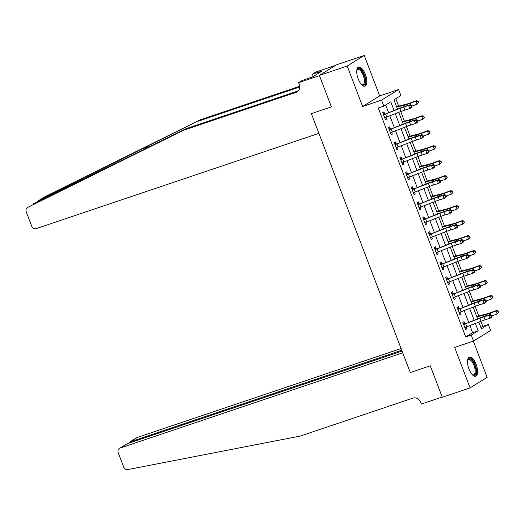 <?xml version="1.0" encoding="UTF-8"?>
<svg xmlns="http://www.w3.org/2000/svg" width="525" height="525" viewBox="0 0 525 525"><rect width="100%" height="100%" fill="white"/><g stroke="black" fill="none" stroke-linecap="round" stroke-linejoin="round"><path stroke-width="0.79" d="M476.149 364.488A10.047 4.141 71.4 0 0 469.343 357.197A10.047 4.141 71.4 0 0 468.956 368.95A10.047 4.141 71.4 0 0 475.762 376.241A10.047 4.141 71.4 0 0 476.149 364.488M365.374 74.406A10.047 4.141 71.4 0 0 358.568 67.115A10.047 4.141 71.4 0 0 358.188 78.862A10.047 4.141 71.4 0 0 364.987 86.153A10.047 4.141 71.4 0 0 365.374 74.406M480.913 327.502L482.751 326.366L488.316 324.489L490.606 330.481L473.55 341.06L471.26 335.068L478.177 330.776L475.374 323.446M335.475 65.428L315.669 72.102L312.329 74.176L321.766 71.203L312.874 76.722L301.96 80.607L298.62 82.681L319.476 75.653L331.4 106.877L311.377 113.623L410.248 372.54L430.27 365.794L410.248 372.54L402.714 352.826L120.192 448.035A3.865 3.504 -121.8 0 0 119.529 448.343A3.865 3.504 -121.8 0 0 118.23 452.753L123.651 466.955A3.865 3.504 -121.8 0 0 127.943 469.54L300.182 436.085L412.801 398.134A6.438 5.841 58.2 0 1 420.65 402.248L421.339 404.047L442.194 397.018L430.27 365.794L442.286 397.261L470.092 387.89L487.141 377.311L473.327 341.138M27.549 207.473L27.818 207.323A3.865 3.504 -121.8 0 0 27.549 207.473A3.865 3.504 -121.8 0 0 26.25 211.883L31.671 226.085A3.865 3.504 -121.8 0 0 36.383 228.552L318.905 133.343L311.377 113.623L331.4 106.877L319.384 75.41L336.433 64.831L364.238 55.46L347.189 66.038L362.637 106.496L381.544 100.124L398.6 89.545L400.883 95.537L393.973 99.829L397.504 109.062M362.637 106.496L379.687 95.918L364.238 55.46M379.687 95.918L398.6 89.545M482.751 326.366L480.828 321.326M478.767 315.925L475.105 306.344M473.045 300.943L469.389 291.362M467.322 285.961L463.667 276.38M461.6 270.979L457.944 261.391M455.884 255.997L452.222 246.409M450.161 241.008L446.499 231.427M444.439 226.026L440.777 216.444M438.716 211.043L435.054 201.462M432.994 196.061L429.332 186.473M427.271 181.073L423.616 171.491M421.549 166.09L417.893 156.509M415.826 151.108L412.171 141.527M410.11 136.126L406.448 126.538M404.388 121.144L400.726 111.556M398.665 106.155L395.811 98.687M319.384 75.41L347.189 66.038M394.026 110.414L390.751 101.83L383.834 106.116L378.276 107.993L465.701 336.938L472.612 332.653L469.908 325.559M468.661 322.304L464.185 310.577M462.938 307.315L458.463 295.595M457.216 292.333L452.74 280.613M451.493 277.351L447.018 265.63M445.777 262.369L441.295 250.642M440.055 247.387L435.579 235.659M434.333 232.398L429.857 220.677M428.61 217.416L424.134 205.695M422.887 202.433L418.412 190.706M417.165 187.451L412.689 175.724M411.442 172.463L406.967 160.742M405.72 157.48L401.244 145.76M400.004 142.498L395.522 130.778M394.282 127.516L389.799 115.789M388.559 112.527L385.672 104.974M383.178 113.741L384.648 113.866L383.906 111.91L382.751 112.626L385.501 119.818L386.649 119.103L385.954 117.278M388.9 128.723L390.37 128.848L389.622 126.893L388.474 127.608L391.217 134.8L392.372 134.085L391.676 132.261M394.623 143.712L396.093 143.837L395.345 141.881L394.196 142.597L396.939 149.789L398.094 149.074L397.399 147.243M400.345 158.694L401.815 158.819L401.067 156.863L399.919 157.579L402.662 164.771L403.817 164.056L403.115 162.225M406.068 173.677L407.538 173.801L406.79 171.846L405.641 172.561L408.384 179.753L409.539 179.038L408.837 177.214M411.784 188.659L413.26 188.783L412.512 186.828L411.357 187.543L414.107 194.736L415.255 194.02L414.56 192.196M417.506 203.648L418.983 203.772L418.235 201.817L417.08 202.525L419.829 209.718L420.978 209.009L420.282 207.178M423.229 218.63L424.705 218.754L423.957 216.799L422.802 217.514L425.552 224.707L426.7 223.991L426.005 222.16M428.951 233.612L430.421 233.737L429.68 231.781L428.525 232.496L431.274 239.689L432.423 238.973L431.727 237.149M434.674 248.594L436.144 248.719L435.402 246.763L434.247 247.478L436.99 254.671L438.145 253.956L437.45 252.131M440.396 263.583L441.866 263.701L441.118 261.745L439.97 262.461L442.713 269.653L443.868 268.938L443.172 267.113M446.119 278.565L447.589 278.69L446.841 276.734L445.692 277.449L448.435 284.642L449.59 283.927L448.888 282.096M451.841 293.547L453.311 293.672L452.563 291.716L451.415 292.432L454.158 299.624L455.313 298.909L454.611 297.078M457.557 308.529L459.034 308.654L458.286 306.698L457.131 307.414L459.88 314.606L461.035 313.891L460.333 312.067M463.28 323.512L464.756 323.636L464.008 321.681L462.853 322.396L465.603 329.588L466.751 328.873L466.056 327.049M473.55 341.06L454.643 347.432L470.092 387.89M465.701 336.938L471.26 335.068M383.834 106.116L381.544 100.124M478.852 322.094L481.399 328.775L488.316 324.489M398.744 112.324L403.22 124.051M404.467 127.306L408.942 139.033M410.189 142.295L414.665 154.015M415.912 157.277L420.387 168.998M421.634 172.259L426.11 183.98M427.357 187.241L431.832 198.968M433.079 202.23L437.555 213.951M438.795 217.212L443.277 228.933M444.517 232.194L449 243.915M450.24 247.177L454.716 258.904M455.962 262.159L460.438 273.886M461.685 277.147L466.161 288.868M467.408 292.13L471.883 303.85M473.13 307.112L477.606 318.832M474.127 320.184L469.652 308.457M468.405 305.202L463.929 293.475M462.689 290.213L458.207 278.493M456.967 275.231L452.484 263.511M451.244 260.249L446.768 248.522M445.522 245.267L441.046 233.54M439.799 230.278L435.323 218.558M434.077 215.296L429.601 203.575M428.354 200.314L423.878 188.593M422.632 185.332L418.156 173.604M416.909 170.343L412.433 158.622M411.193 155.361L406.711 143.64M405.471 140.378L400.995 128.658M399.748 125.396L395.273 113.669M472.612 332.653L478.177 330.776M385.389 119.529L386.649 119.103M391.112 134.512L392.372 134.085M396.828 149.494L398.094 149.074M402.55 164.482L403.817 164.056M408.273 179.465L409.539 179.038M413.995 194.447L415.255 194.02M419.718 209.429L420.978 209.009M425.44 224.418L426.7 223.991M431.163 239.4L432.423 238.973M436.885 254.382L438.145 253.956M442.601 269.364L443.868 268.938M448.324 284.353L449.59 283.927M454.046 299.335L455.313 298.909M459.769 314.317L461.035 313.891M465.491 329.3L466.751 328.873M385.645 117.39L384.851 118.125M399.833 108.465A6.438 0.564 159.1 0 1 403.856 107.047L410.399 104.672L405.595 106.142A9.66 0.847 -20.9 0 0 399.564 108.268L383.887 114.607A4.508 0.394 -20.9 0 0 385.54 114.004L399.833 108.465L400.975 111.457A6.438 0.564 159.1 0 1 404.998 110.047L409.802 108.57L408.653 105.571L410.799 105.807L411.252 107.008L411.954 106.647L411.495 105.446L410.799 105.807M384.648 113.866L385.055 113.886M383.887 114.607L383.499 114.581L384.753 117.862L385.028 117.607A4.508 0.394 -20.9 0 0 386.689 116.996L400.975 111.457M411.954 106.647L411.541 107.664L409.802 108.57L411.252 107.008M411.495 105.446L410.399 104.672M396.611 106.732A4.508 0.394 159.1 0 1 397.845 106.365L407.039 103.989A6.438 0.564 -20.9 0 0 410.655 102.834L416.456 100.734L418.189 101.227L418.445 102.618L418.189 101.227M418.648 102.421L417.093 104.219L411.764 106.148M418.445 102.618L417.093 104.219L415.951 101.227L410.15 103.32A9.66 0.847 159.1 0 1 404.729 105.059L396.756 107.12M417.985 101.417L415.951 101.227L416.456 100.734M33.633 203.713L185.935 128.73L298.279 90.871M38.745 200.53L44.599 196.895A3.865 3.504 58.2 0 1 44.868 196.744L200.465 119.72L39.047 200.353L36.98 202.105M185.935 128.73L183.409 130.298L296.034 92.347A6.438 5.841 -121.8 0 0 297.137 91.822A6.438 5.841 -121.8 0 0 299.303 84.479L298.62 82.681M200.465 119.72L299.729 86.271M299.755 86.973L197.938 121.288M27.818 207.323L183.409 130.298M312.329 74.176L313.215 76.506M318.432 72.325L318.721 73.093M401.08 348.541L137.248 437.456L130.357 441.728L130.673 442.549M401.743 350.273L129.721 442.024L136.585 437.771A3.865 3.504 58.2 0 1 137.248 437.456M402.058 351.094L127.083 443.763L120.192 448.035M119.529 448.343L127.083 443.763M128.835 443.172L129.721 442.024M391.368 132.372L390.574 133.107M405.556 123.447A6.438 0.564 159.1 0 1 409.579 122.036L416.115 119.654L411.318 121.131A9.66 0.847 -20.9 0 0 405.287 123.25L389.609 129.596A4.508 0.394 -20.9 0 0 391.263 128.986L405.556 123.447L406.698 126.446A6.438 0.564 159.1 0 1 410.721 125.029L415.524 123.552L414.376 120.56L416.522 120.789L416.975 121.99L417.67 121.629L417.217 120.428L416.522 120.789M390.37 128.848L390.771 128.868M389.609 129.596L389.222 129.563L390.475 132.845L390.751 132.589A4.508 0.394 -20.9 0 0 392.411 131.978L406.698 126.446M417.67 121.629L417.263 122.647L415.524 123.552L416.975 121.99M417.217 120.428L416.115 119.654M397.084 147.354L396.296 148.089M411.278 138.429A6.438 0.564 159.1 0 1 415.295 137.018L420.098 135.542L421.837 134.636L417.04 136.113A9.66 0.847 -20.9 0 0 411.009 138.232L395.332 144.578A4.508 0.394 -20.9 0 0 396.985 143.968L411.278 138.429L412.42 141.428A6.438 0.564 159.1 0 1 416.443 140.011L421.24 138.541L420.098 135.542L422.238 135.778L422.697 136.972L423.393 136.612L422.94 135.417L422.238 135.778M396.093 143.837L396.493 143.857M395.332 144.578L394.944 144.552L396.198 147.833L396.473 147.577A4.508 0.394 -20.9 0 0 398.134 146.967L412.42 141.428M423.393 136.612L422.986 137.635L421.24 138.541L422.697 136.972M422.94 135.417L421.837 134.636M402.806 162.343L402.019 163.072M416.994 153.412A6.438 0.564 159.1 0 1 421.017 152.001L425.821 150.524L427.56 149.618L422.763 151.095A9.66 0.847 -20.9 0 0 416.725 153.215L401.048 159.561A4.508 0.394 -20.9 0 0 402.708 158.95L416.994 153.412L418.143 156.411A6.438 0.564 159.1 0 1 422.166 155L426.963 153.523L425.821 150.524L427.96 150.76L428.42 151.961L429.115 151.594L428.656 150.399L427.96 150.76M401.815 158.819L402.216 158.839M401.048 159.561L400.66 159.534L401.914 162.816L402.196 162.56A4.508 0.394 -20.9 0 0 403.85 161.949L418.143 156.411M429.115 151.594L428.708 152.618L426.963 153.523L428.42 151.961M428.656 150.399L427.56 149.618M402.334 121.721A4.508 0.394 159.1 0 1 403.567 121.354L412.762 118.978A6.438 0.564 -20.9 0 0 416.371 117.817L422.172 115.723L423.911 116.209L424.167 117.6L423.911 116.209M424.371 117.41L422.815 119.208L417.487 121.131M424.167 117.6L422.815 119.208L421.667 116.209L415.866 118.309A9.66 0.847 159.1 0 1 410.452 120.041L402.478 122.102M423.708 116.406L421.667 116.209L422.172 115.723M408.056 136.703A4.508 0.394 159.1 0 1 409.29 136.336L418.484 133.96A6.438 0.564 -20.9 0 0 422.093 132.799L427.895 130.705L429.634 131.191L429.89 132.589L429.634 131.191M430.087 132.392L428.538 134.19L423.202 136.113M429.89 132.589L428.538 134.19L427.389 131.191L421.588 133.291A9.66 0.847 159.1 0 1 416.174 135.03L408.201 137.091M429.43 131.388L427.389 131.191L427.895 130.705M413.779 151.686A4.508 0.394 159.1 0 1 415.012 151.318L424.207 148.942A6.438 0.564 -20.9 0 0 427.816 147.787L433.617 145.688L435.356 146.173L435.612 147.571L435.356 146.173M435.809 147.374L434.26 149.172L428.925 151.102M435.612 147.571L434.26 149.172L433.112 146.173L427.311 148.273A9.66 0.847 159.1 0 1 421.897 150.012L413.923 152.073M435.153 146.37L433.112 146.173L433.617 145.688M408.529 177.325L407.735 178.06M422.717 168.4A6.438 0.564 159.1 0 1 426.74 166.983L431.543 165.506L433.283 164.601L428.485 166.077A9.66 0.847 -20.9 0 0 422.448 168.197L406.77 174.543A4.508 0.394 -20.9 0 0 408.43 173.939L422.717 168.4L423.865 171.393A6.438 0.564 159.1 0 1 427.888 169.982L432.685 168.505L431.543 165.506L433.683 165.743L434.142 166.943L434.838 166.583L434.378 165.382L433.683 165.743M407.538 173.801L407.938 173.821M406.77 174.543L406.383 174.517L407.636 177.798L407.918 177.542A4.508 0.394 -20.9 0 0 409.572 176.932L423.865 171.393M434.838 166.583L434.424 167.6L432.685 168.505L434.142 166.943M434.378 165.382L433.283 164.601M419.501 166.668A4.508 0.394 159.1 0 1 420.735 166.3L429.929 163.925A6.438 0.564 -20.9 0 0 433.538 162.77L439.34 160.67L441.072 161.162L441.328 162.553L441.072 161.162M441.532 162.356L439.976 164.154L434.648 166.084M441.328 162.553L439.976 164.154L438.834 161.162L433.033 163.255A9.66 0.847 159.1 0 1 427.619 164.994L419.646 167.055M440.875 161.352L438.834 161.162L439.34 160.67M356.777 70.416A8.695 3.583 -108.6 0 1 356.882 70.101A8.695 3.583 -108.6 0 1 361.233 70.199A8.695 3.583 -108.6 0 1 365.131 79.308A8.695 3.583 -108.6 0 1 361.83 84.801A8.695 3.583 -108.6 0 1 361.554 84.61M361.535 84.591A8.052 3.314 71.4 0 0 362.906 84.748A8.052 3.314 71.4 0 0 364.258 79.321A8.052 3.314 71.4 0 0 357.761 69.49A8.052 3.314 71.4 0 0 356.77 70.448M364.402 86.244A9.982 4.108 71.4 0 0 365.754 79.662A9.982 4.108 71.4 0 0 358.05 67.397M467.545 360.504A8.695 3.583 -108.6 0 1 467.65 360.183A8.695 3.583 -108.6 0 1 472.808 361.298A8.695 3.583 -108.6 0 1 476.044 371.523A8.695 3.583 -108.6 0 1 472.605 374.883A8.695 3.583 -108.6 0 1 472.329 374.692M472.31 374.673A8.052 3.314 71.4 0 0 473.675 374.837A8.052 3.314 71.4 0 0 475.079 369.758A8.052 3.314 71.4 0 0 472.172 361.909A8.052 3.314 71.4 0 0 468.536 359.579A8.052 3.314 71.4 0 0 467.545 360.531M475.171 376.327A9.982 4.108 71.4 0 0 476.536 369.79A9.982 4.108 71.4 0 0 472.979 360.452A9.982 4.108 71.4 0 0 468.818 357.479M414.251 192.308L413.457 193.043M428.439 183.382A6.438 0.564 159.1 0 1 432.462 181.972L439.005 179.589L434.201 181.066A9.66 0.847 -20.9 0 0 428.17 183.186L412.492 189.532A4.508 0.394 -20.9 0 0 414.153 188.921L428.439 183.382L429.588 186.382A6.438 0.564 159.1 0 1 433.604 184.964L438.408 183.488L437.266 180.495L439.405 180.725L439.865 181.926L440.56 181.565L440.101 180.364L439.405 180.725M413.26 188.783L413.661 188.803M412.492 189.532L412.105 189.499L413.359 192.78L413.641 192.524A4.508 0.394 -20.9 0 0 415.295 191.914L429.588 186.382M440.56 181.565L440.147 182.582L438.408 183.488L439.865 181.926M440.101 180.364L439.005 179.589M419.974 207.29L419.18 208.025M434.162 198.365A6.438 0.564 159.1 0 1 438.185 196.954L442.988 195.477L444.727 194.572L439.924 196.048A9.66 0.847 -20.9 0 0 433.893 198.168L418.215 204.514A4.508 0.394 -20.9 0 0 419.875 203.903L434.162 198.365L435.31 201.364A6.438 0.564 159.1 0 1 439.327 199.946L444.13 198.47L442.988 195.477L445.128 195.713L445.587 196.908L446.283 196.547L445.823 195.346L445.128 195.713M418.983 203.772L419.383 203.792M418.215 204.514L417.828 204.481L419.081 207.762L419.357 207.506A4.508 0.394 -20.9 0 0 421.017 206.902L435.31 201.364M446.283 196.547L445.869 197.571L444.13 198.47L445.587 196.908M445.823 195.346L444.727 194.572M425.696 222.278L424.902 223.007M439.884 213.347A6.438 0.564 159.1 0 1 443.907 211.936L450.45 209.554L445.646 211.03A9.66 0.847 -20.9 0 0 439.615 213.15L423.938 219.496A4.508 0.394 -20.9 0 0 425.598 218.886L439.884 213.347L441.026 216.346A6.438 0.564 159.1 0 1 445.049 214.935L449.853 213.458L448.704 210.459L450.85 210.696L451.31 211.897L452.005 211.529L451.546 210.335L450.85 210.696M424.705 218.754L425.106 218.774M423.938 219.496L423.55 219.47L424.804 222.751L425.079 222.495A4.508 0.394 -20.9 0 0 426.74 221.885L441.026 216.346M452.005 211.529L451.592 212.553L449.853 213.458L451.31 211.897M451.546 210.335L450.45 209.554M431.419 237.261L430.625 237.996M445.607 228.336A6.438 0.564 159.1 0 1 449.63 226.918L456.173 224.536L451.369 226.012A9.66 0.847 -20.9 0 0 445.338 228.132L429.66 234.478A4.508 0.394 -20.9 0 0 431.314 233.868L445.607 228.336L446.749 231.328A6.438 0.564 159.1 0 1 450.772 229.917L455.575 228.441L454.427 225.442L456.573 225.678L457.026 226.879L457.728 226.518L457.268 225.317L456.573 225.678M430.421 233.737L430.828 233.756M429.66 234.478L429.273 234.452L430.526 237.733L430.802 237.477A4.508 0.394 -20.9 0 0 432.462 236.867L446.749 231.328M457.728 226.518L457.314 227.535L455.575 228.441L457.026 226.879M457.268 225.317L456.173 224.536M437.141 252.243L436.347 252.978M451.329 243.318A6.438 0.564 159.1 0 1 455.352 241.9L460.149 240.43L461.888 239.525L457.091 241.001A9.66 0.847 -20.9 0 0 451.06 243.121L435.383 249.467A4.508 0.394 -20.9 0 0 437.036 248.857L451.329 243.318L452.471 246.31A6.438 0.564 159.1 0 1 456.494 244.899L461.298 243.423L460.149 240.43L462.295 240.66L462.748 241.861L463.45 241.5L462.991 240.299L462.295 240.66M436.144 248.719L436.544 248.738M435.383 249.467L434.995 249.434L436.249 252.715L436.524 252.459A4.508 0.394 -20.9 0 0 438.185 251.849L452.471 246.31M463.45 241.5L463.037 242.517L461.298 243.423L462.748 241.861M462.991 240.299L461.888 239.525M425.217 181.65A4.508 0.394 159.1 0 1 426.458 181.289L435.652 178.913A6.438 0.564 -20.9 0 0 439.261 177.752L445.062 175.652L446.795 176.144L447.051 177.535L446.795 176.144M447.254 177.338L445.699 179.143L440.37 181.066M447.051 177.535L445.699 179.143L444.557 176.144L438.756 178.238A9.66 0.847 159.1 0 1 433.342 179.977L425.368 182.037M446.598 176.341L444.557 176.144L445.062 175.652M430.94 196.639A4.508 0.394 159.1 0 1 432.18 196.271L441.374 193.896A6.438 0.564 -20.9 0 0 444.983 192.734L450.785 190.641L452.517 191.126L452.773 192.518L452.517 191.126M452.977 192.327L451.421 194.125L446.092 196.048M452.773 192.518L451.421 194.125L450.279 191.126L444.478 193.226A9.66 0.847 159.1 0 1 439.058 194.959L431.091 197.019M452.314 191.323L450.279 191.126L450.785 190.641M436.662 211.621A4.508 0.394 159.1 0 1 437.902 211.253L447.09 208.878A6.438 0.564 -20.9 0 0 450.706 207.716L456.507 205.623L458.24 206.108L458.496 207.506L458.24 206.108M458.699 207.309L457.144 209.107L451.815 211.037M458.496 207.506L457.144 209.107L456.002 206.108L450.201 208.208A9.66 0.847 159.1 0 1 444.78 209.948L436.813 212.008M458.036 206.305L456.002 206.108L456.507 205.623M442.385 226.603A4.508 0.394 159.1 0 1 443.625 226.236L452.812 223.86A6.438 0.564 -20.9 0 0 456.428 222.705L462.23 220.605L463.962 221.091L464.218 222.488L463.962 221.091M464.422 222.292L462.866 224.09L457.538 226.019M464.218 222.488L462.866 224.09L461.724 221.097L455.923 223.191A9.66 0.847 159.1 0 1 450.502 224.93L442.536 226.99M463.759 221.287L461.724 221.097L462.23 220.605M448.107 241.585A4.508 0.394 159.1 0 1 449.341 241.218L458.535 238.842A6.438 0.564 -20.9 0 0 462.144 237.687L467.952 235.587L469.685 236.079L469.941 237.471L469.685 236.079M470.144 237.274L468.589 239.072L463.26 241.001M469.941 237.471L468.589 239.072L467.447 236.079L461.639 238.173A9.66 0.847 159.1 0 1 456.225 239.912L448.252 241.973M469.481 236.27L467.447 236.079L467.952 235.587M442.857 267.225L442.07 267.96M457.052 258.3A6.438 0.564 159.1 0 1 461.075 256.889L465.872 255.412L467.611 254.507L462.814 255.983A9.66 0.847 -20.9 0 0 456.783 258.103L441.105 264.449A4.508 0.394 -20.9 0 0 442.759 263.839L457.052 258.3L458.194 261.299A6.438 0.564 159.1 0 1 462.217 259.882L467.014 258.405L465.872 255.412L468.011 255.649L468.471 256.843L469.166 256.482L468.713 255.281L468.011 255.649M441.866 263.701L442.267 263.721M441.105 264.449L440.718 264.416L441.971 267.697L442.247 267.442A4.508 0.394 -20.9 0 0 443.907 266.838L458.194 261.299M469.166 256.482L468.759 257.499L467.014 258.405L468.471 256.843M468.713 255.281L467.611 254.507M453.83 256.574A4.508 0.394 159.1 0 1 455.063 256.207L464.258 253.831A6.438 0.564 -20.9 0 0 467.867 252.669L473.668 250.576L475.407 251.062L475.663 252.453L475.407 251.062M475.86 252.262L474.311 254.061L468.976 255.983M475.663 252.453L474.311 254.061L473.163 251.062L467.362 253.162A9.66 0.847 159.1 0 1 461.947 254.894L453.974 256.955M475.204 251.258L473.163 251.062L473.668 250.576M448.58 282.207L447.792 282.942M462.774 273.282A6.438 0.564 159.1 0 1 466.791 271.871L471.594 270.395L473.333 269.489L468.536 270.966A9.66 0.847 -20.9 0 0 462.499 273.085L446.821 279.431A4.508 0.394 -20.9 0 0 448.481 278.821L462.774 273.282L463.916 276.281A6.438 0.564 159.1 0 1 467.939 274.87L472.736 273.394L471.594 270.395L473.734 270.631L474.193 271.825L474.889 271.464L474.436 270.27L473.734 270.631M447.589 278.69L447.989 278.709M446.821 279.431L446.434 279.405L447.687 282.686L447.969 282.43A4.508 0.394 -20.9 0 0 449.623 281.82L463.916 276.281M474.889 271.464L474.482 272.488L472.736 273.394L474.193 271.825M474.436 270.27L473.333 269.489M459.552 271.556A4.508 0.394 159.1 0 1 460.786 271.189L469.98 268.813A6.438 0.564 -20.9 0 0 473.589 267.652L479.391 265.558L481.13 266.044L481.386 267.442L481.13 266.044M481.583 267.245L480.034 269.043L474.698 270.966M481.386 267.442L480.034 269.043L478.885 266.044L473.084 268.144A9.66 0.847 159.1 0 1 467.67 269.883L459.697 271.943M480.926 266.241L478.885 266.044L479.391 265.558M454.302 297.196L453.508 297.931M468.49 288.271A6.438 0.564 159.1 0 1 472.513 286.853L477.317 285.377L479.056 284.471L474.259 285.948A9.66 0.847 -20.9 0 0 468.221 288.067L452.543 294.413A4.508 0.394 -20.9 0 0 454.204 293.803L468.49 288.271L469.639 291.263A6.438 0.564 159.1 0 1 473.662 289.853L478.459 288.376L477.317 285.377L479.456 285.613L479.916 286.814L480.611 286.447L480.152 285.252L479.456 285.613M453.311 293.672L453.712 293.692M452.543 294.413L452.156 294.387L453.41 297.668L453.692 297.412A4.508 0.394 -20.9 0 0 455.346 296.802L469.639 291.263M480.611 286.447L480.204 287.47L478.459 288.376L479.916 286.814M480.152 285.252L479.056 284.471M465.275 286.538A4.508 0.394 159.1 0 1 466.508 286.171L475.702 283.795A6.438 0.564 -20.9 0 0 479.312 282.64L485.113 280.54L486.846 281.026L487.102 282.424L486.846 281.026M487.305 282.227L485.756 284.025L480.421 285.954M487.102 282.424L485.756 284.025L484.608 281.026L478.807 283.126A9.66 0.847 159.1 0 1 473.392 284.865L465.419 286.926M486.649 281.223L484.608 281.026L485.113 280.54M460.025 312.178L459.231 312.913M474.213 303.253A6.438 0.564 159.1 0 1 478.236 301.836L484.778 299.453L479.975 300.93A9.66 0.847 -20.9 0 0 473.944 303.056L458.266 309.396A4.508 0.394 -20.9 0 0 459.926 308.792L474.213 303.253L475.361 306.246A6.438 0.564 159.1 0 1 479.384 304.835L484.181 303.358L483.039 300.359L485.179 300.595L485.638 301.796L486.334 301.435L485.874 300.234L485.179 300.595M459.034 308.654L459.434 308.674M458.266 309.396L457.879 309.369L459.132 312.651L459.414 312.395A4.508 0.394 -20.9 0 0 461.068 311.784L475.361 306.246M486.334 301.435L485.92 302.452L484.181 303.358L485.638 301.796M485.874 300.234L484.778 299.453M470.991 301.521A4.508 0.394 159.1 0 1 472.231 301.153L481.425 298.777A6.438 0.564 -20.9 0 0 485.034 297.623L490.836 295.522L492.568 296.015L492.824 297.406L492.568 296.015M493.027 297.209L491.472 299.007L486.143 300.937M492.824 297.406L491.472 299.007L490.33 296.015L484.529 298.108A9.66 0.847 159.1 0 1 479.115 299.847L471.142 301.908M492.371 296.205L490.33 296.015L490.836 295.522M465.747 327.16L464.953 327.895M479.935 318.235A6.438 0.564 159.1 0 1 483.958 316.824L488.762 315.348L490.501 314.442L485.697 315.919A9.66 0.847 -20.9 0 0 479.666 318.038L463.988 324.384A4.508 0.394 -20.9 0 0 465.649 323.774L479.935 318.235L481.084 321.234A6.438 0.564 159.1 0 1 485.1 319.817L489.904 318.34L488.762 315.348L490.901 315.577L491.361 316.778L492.056 316.418L491.597 315.217L490.901 315.577M464.756 323.636L465.157 323.656M463.988 324.384L463.601 324.352L464.855 327.633L465.13 327.377A4.508 0.394 -20.9 0 0 466.791 326.767L481.084 321.234M492.056 316.418L491.643 317.435L489.904 318.34L491.361 316.778M491.597 315.217L490.501 314.442M476.713 316.509A4.508 0.394 159.1 0 1 477.953 316.142L487.148 313.766A6.438 0.564 -20.9 0 0 490.757 312.605L496.558 310.505L498.291 310.997L498.547 312.388L498.291 310.997M498.75 312.191L497.195 313.996L491.866 315.919M498.547 312.388L497.195 313.996L496.053 310.997L490.252 313.09A9.66 0.847 159.1 0 1 484.831 314.829L476.864 316.89M498.087 311.194L496.053 310.997L496.558 310.505M403.856 107.047L404.998 110.047M385.54 114.004L386.689 116.996M410.76 104.928L410.15 103.32M405.195 106.273L404.729 105.059M141.868 149.041L151.384 145.838M298.095 91.061L296.034 92.347M44.868 196.744L39.047 200.353M409.579 122.036L410.721 125.029M391.263 128.986L392.411 131.978M415.295 137.018L416.443 140.011M396.985 143.968L398.134 146.967M421.017 152.001L422.166 155M402.708 158.95L403.85 161.949M416.483 119.91L415.866 118.309M410.911 121.255L410.452 120.041M422.205 134.892L421.588 133.291M416.633 136.237L416.174 135.03M427.928 149.874L427.311 148.273M422.356 151.22L421.897 150.012M426.74 166.983L427.888 169.982M408.43 173.939L409.572 176.932M433.643 164.863L433.033 163.255M428.078 166.208L427.619 164.994M432.462 181.972L433.604 184.964M414.153 188.921L415.295 191.914M438.185 196.954L439.327 199.946M419.875 203.903L421.017 206.902M443.907 211.936L445.049 214.935M425.598 218.886L426.74 221.885M449.63 226.918L450.772 229.917M431.314 233.868L432.462 236.867M455.352 241.9L456.494 244.899M437.036 248.857L438.185 251.849M439.366 179.845L438.756 178.238M433.801 181.191L433.342 179.977M445.088 194.827L444.478 193.226M439.523 196.173L439.058 194.959M450.811 209.81L450.201 208.208M445.246 211.155L444.78 209.948M456.533 224.798L455.923 223.191M450.968 226.137L450.502 224.93M462.256 239.781L461.639 238.173M456.691 241.126L456.225 239.912M461.075 256.889L462.217 259.882M442.759 263.839L443.907 266.838M467.978 254.763L467.362 253.162M462.407 256.108L461.947 254.894M466.791 271.871L467.939 274.87M448.481 278.821L449.623 281.82M473.701 269.745L473.084 268.144M468.129 271.09L467.67 269.883M472.513 286.853L473.662 289.853M454.204 293.803L455.346 296.802M479.417 284.727L478.807 283.126M473.852 286.072L473.392 284.865M478.236 301.836L479.384 304.835M459.926 308.792L461.068 311.784M485.139 299.716L484.529 298.108M479.574 301.061L479.115 299.847M483.958 316.824L485.1 319.817M465.649 323.774L466.791 326.767M490.862 314.698L490.252 313.09M485.297 316.043L484.831 314.829"/></g></svg>
